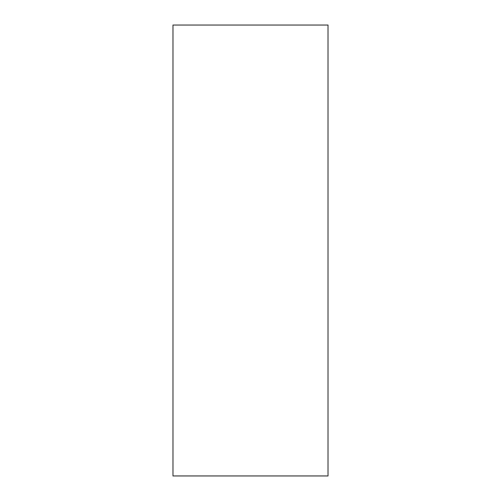 <?xml version="1.0" encoding="UTF-8"?>
<svg xmlns="http://www.w3.org/2000/svg" width="501" height="501" viewBox="0 0 501 501"><rect width="100%" height="100%" fill="white"/><g stroke="black" fill="none" stroke-linecap="round" stroke-linejoin="round"><path stroke-width="0.75" d="M328.017 475.95L172.983 475.95L172.983 25.05L328.017 25.05L328.017 475.95"/></g></svg>
